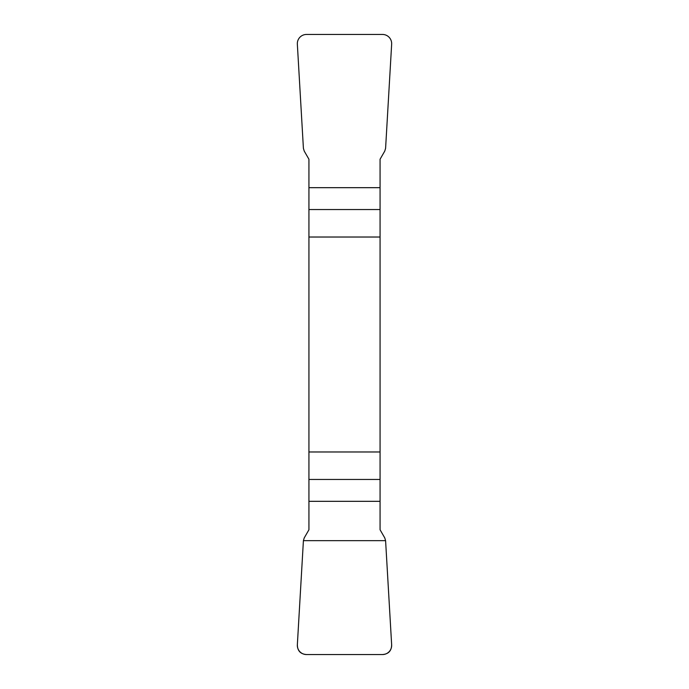 <?xml version="1.0" encoding="UTF-8"?>
<svg xmlns="http://www.w3.org/2000/svg" width="689" height="689" viewBox="0 0 689 689"><rect width="100%" height="100%" fill="white"/><g stroke="black" fill="none" stroke-linecap="round" stroke-linejoin="round"><path stroke-width="1.03" d="M308.93 237.025L380.07 237.025L380.07 159.228L384.772 151.08L385.59 148.35L391.653 44.208A9.413 9.276 133.6 0 0 382.455 34.45L306.545 34.45A9.413 9.276 46.4 0 0 297.347 44.208L303.41 148.35L304.228 151.08L308.93 159.228L308.93 529.772L304.228 537.92L303.41 540.65L297.347 644.792A9.413 9.276 -46.4 0 0 306.545 654.55L382.455 654.55A9.413 9.276 -133.6 0 0 391.653 644.792L385.59 540.65L384.772 537.92L380.07 529.772L380.07 451.975L308.93 451.975M380.07 237.025L380.07 451.975M391.645 644.732C391.567 650.847 388.484 654.119 382.386 654.55L306.614 654.55C300.516 654.119 297.433 650.847 297.355 644.732L303.41 540.65L385.59 540.65L391.645 644.732M380.07 209.542L308.93 209.542M308.93 187.675L380.07 187.675M308.93 479.458L380.07 479.458M380.07 501.325L308.93 501.325"/></g></svg>
